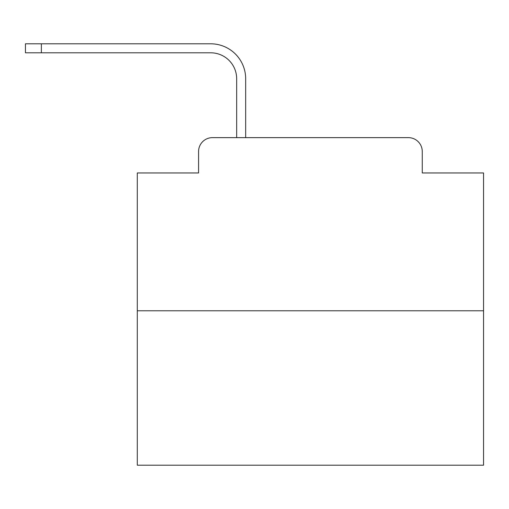 <?xml version="1.0" encoding="UTF-8"?>
<svg xmlns="http://www.w3.org/2000/svg" width="509" height="509" viewBox="0 0 509 509"><rect width="100%" height="100%" fill="white"/><g stroke="black" fill="none" stroke-linecap="round" stroke-linejoin="round"><path stroke-width="0.76" d="M198.58 151.491L198.58 172.958L198.58 151.491A13.851 13.851 0 0 1 212.431 137.64L236.666 137.64L236.666 78.774A25.972 25.972 0 0 0 210.701 52.802A25.972 25.972 0 0 1 236.666 78.774A25.972 25.972 0 0 0 210.701 52.802A25.972 25.972 0 0 1 236.666 78.774A25.972 25.972 0 0 0 210.701 52.802A25.972 25.972 0 0 1 236.666 78.774A25.972 25.972 0 0 0 210.701 52.802A25.972 25.972 0 0 1 236.666 78.774A25.972 25.972 0 0 0 210.701 52.802A25.972 25.972 0 0 1 236.666 78.774A25.972 25.972 0 0 0 210.701 52.802A25.972 25.972 0 0 1 236.666 78.774A25.972 25.972 0 0 0 210.701 52.802A25.972 25.972 0 0 1 236.666 78.774A25.972 25.972 0 0 0 210.701 52.802A25.972 25.972 0 0 1 236.666 78.774A25.972 25.972 0 0 0 210.701 52.802A25.972 25.972 0 0 1 236.666 78.774A25.972 25.972 0 0 0 210.701 52.802A25.972 25.972 0 0 1 236.666 78.774A25.972 25.972 0 0 0 210.701 52.802A25.972 25.972 0 0 1 236.666 78.774A25.972 25.972 0 0 0 210.701 52.802A25.972 25.972 0 0 1 236.666 78.774A25.972 25.972 0 0 0 210.701 52.802A25.972 25.972 0 0 1 236.666 78.774A25.972 25.972 0 0 0 210.701 52.802A25.972 25.972 0 0 1 236.666 78.774A25.972 25.972 0 0 0 210.701 52.802A25.972 25.972 0 0 1 236.666 78.774A25.972 25.972 0 0 0 210.701 52.802A25.972 25.972 0 0 1 236.666 78.774A25.972 25.972 0 0 0 210.701 52.802A25.972 25.972 0 0 1 236.666 78.774M483.55 310.77L137.29 310.77L137.29 465.201L483.55 465.201L483.55 172.958L422.26 172.958L422.26 151.491A13.851 13.851 0 0 0 408.409 137.64L212.431 137.64M137.29 310.77L137.29 172.958L198.58 172.958M245.669 137.64L245.669 78.774L245.669 137.64L245.669 78.774L245.669 137.64L245.669 78.774L245.669 137.64L245.669 78.774L245.669 137.64L245.669 78.774L245.669 137.64L245.669 78.774L245.669 137.64L245.669 78.774L245.669 137.64L245.669 78.774L245.669 137.64L245.669 78.774L245.669 137.64L245.669 78.774L245.669 137.64L245.669 78.774L245.669 137.64L245.669 78.774L245.669 137.64L245.669 78.774L245.669 137.64L245.669 78.774L245.669 137.64L245.669 78.774L245.669 137.64L245.669 78.774L245.669 137.64L245.669 78.774L245.669 137.64L408.409 137.64M422.26 172.958L422.26 151.491M25.45 52.802L25.45 43.799L41.375 43.799L41.375 52.802L25.45 52.802L210.701 52.802M245.669 78.774A34.975 34.975 0 0 0 210.701 43.799L41.375 43.799"/></g></svg>
